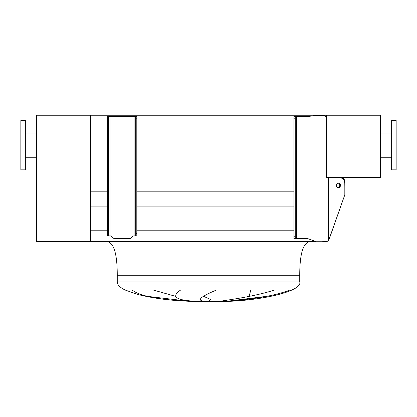 <?xml version="1.0" encoding="UTF-8"?>
<svg xmlns="http://www.w3.org/2000/svg" width="417" height="417" viewBox="0 0 417 417"><rect width="100%" height="100%" fill="white"/><g stroke="black" fill="none" stroke-linecap="round" stroke-linejoin="round"><path stroke-width="0.63" d="M396.15 169.844L396.15 120.404L391.657 120.404L391.657 169.844L396.15 169.844M107.372 191.836L90.515 191.836L90.515 115.238L36.581 115.238L36.581 241.537L90.515 241.537L90.515 115.238L380.419 115.238L380.419 177.6L326.485 177.6L326.485 115.238L326.485 177.939L336.363 177.939M20.85 145.126L20.85 169.844L25.343 169.844L25.343 120.404L20.85 120.404L20.85 145.126M310.978 241.537C303.487 241.537 299.74 252.77 299.74 275.246L299.74 281.986C302.679 290.957 262.251 300.996 220.859 301.58L196.141 301.58L178.898 300.693C165.09 299.833 151.47 297.785 138.032 294.548L125.126 290.018C119.914 287.459 117.292 284.785 117.26 281.986L117.26 275.246C117.26 252.77 113.513 241.537 106.022 241.537M153.248 290.018L175.703 296.372M208.166 301.324L210.945 299.604L203.684 296.372M250.81 290.018L249.09 296.372M226.561 301.324L266.38 296.372M132.043 290.018C142.202 297.665 166.07 300.005 189.584 301.324L147.644 296.372M197.543 301.324C176.136 300.558 170.517 296.789 180.676 290.018M216.501 290.018C199.863 296.951 196.089 300.72 205.185 301.324M289.898 290.018C269.987 297.665 242.736 300.005 225.368 301.324M219.994 301.324C226.129 300.089 251.597 297.258 274.652 290.018M90.515 241.537L315.815 241.537M90.515 230.189L107.372 230.189M136.812 230.189L293.896 230.189M90.515 206.895L107.372 206.895M136.812 206.895L293.896 206.895M136.812 191.836L293.896 191.836M299.74 275.246L117.26 275.246L299.74 275.246M107.372 233.645L108.493 233.645L108.493 235.897L107.372 235.897L107.372 116.562L108.493 116.562L108.493 118.809L107.372 118.809M108.493 235.897L110.156 235.897A2.247 2.247 0 0 1 111.735 236.548L113.226 238.024A1.574 1.574 0 0 0 114.336 238.477L129.849 238.477A1.574 1.574 0 0 0 130.954 238.024L132.444 236.548A2.247 2.247 0 0 1 134.029 235.897L135.687 235.897L135.687 233.645L136.812 233.645L136.812 118.809L135.687 118.809L135.687 116.562L108.493 116.562M136.812 233.645L136.812 235.897L135.687 235.897M135.687 116.562L136.812 116.562L136.812 118.809M135.687 233.645L135.687 118.809M108.493 233.645L108.493 118.809M340.444 185.398A2.361 2.043 90 0 0 338.401 183.037A2.361 2.043 90 0 0 336.357 185.398A2.361 2.043 90 0 0 338.401 187.759A2.361 2.043 90 0 0 340.444 185.398M338.067 187.723A2.361 2.043 90 0 0 339.772 185.398A2.361 2.043 90 0 0 338.067 183.068M295.246 118.809L293.896 118.809L293.896 116.562L295.246 116.562L295.246 238.477L293.896 238.477L293.896 236.23L295.246 236.23M293.896 118.809L293.896 236.23M295.246 116.562L307.381 116.562L316.373 115.441L321.616 115.493M320.73 241.74L316.373 241.74L307.381 238.477L295.246 238.477M326.933 177.939L326.933 241.542L321.507 241.74L326.933 241.542L328.283 240.849L330.254 236.137L344.823 194.791L328.898 239.733M317.493 115.441C320.558 115.165 323.253 115.467 325.588 116.343C326.454 118.678 326.751 121.373 326.485 124.428L326.485 177.939M340.606 177.991L337.04 177.939C339.693 177.663 342.029 177.965 344.051 178.841C344.802 181.176 345.057 183.871 344.823 186.925L344.823 194.791M321.851 115.504L323.686 115.639M323.827 115.66L324.687 115.843M325.74 116.52L326.084 117.234M326.933 241.542L328.283 240.849L328.893 239.744M344.823 186.925L344.776 182.802L343.285 178.346M343.264 178.335L340.626 177.991M299.74 281.986L117.26 281.986M134.112 235.897L134.112 116.562M110.067 235.897L110.067 116.562M296.596 116.562L296.596 238.477M328.283 177.939L328.283 240.849M391.657 157.261L380.419 157.261M391.657 132.992L380.419 132.992M25.343 157.261L36.581 157.261M25.343 132.992L36.581 132.992"/></g></svg>

